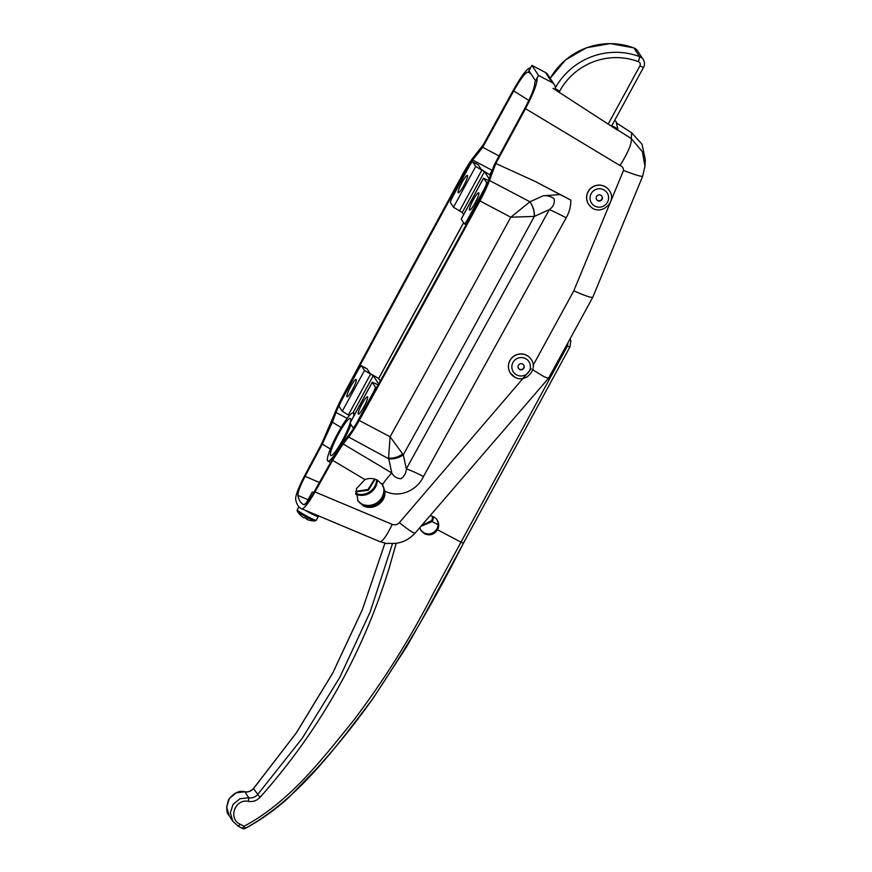 <?xml version="1.0" encoding="UTF-8"?>
<svg xmlns="http://www.w3.org/2000/svg" width="872" height="872" viewBox="0 0 872 872"><rect width="100%" height="100%" fill="white"/><g stroke="black" fill="none" stroke-linecap="round" stroke-linejoin="round"><path stroke-width="1.31" d="M363.875 406.897A9.788 1.504 -62.2 0 0 367.504 396.804A9.788 1.504 -62.2 0 0 361.989 404.019A9.788 1.504 -62.2 0 0 358.359 414.124A9.788 1.504 -62.2 0 0 363.875 406.897M352.539 389.555A9.788 1.504 -62.2 0 0 356.168 379.462A9.788 1.504 -62.2 0 0 350.653 386.678A9.788 1.504 -62.2 0 0 347.023 396.782A9.788 1.504 -62.2 0 0 352.539 389.555M475.098 202.893A9.788 1.504 -62.2 0 0 478.728 192.799A9.788 1.504 -62.2 0 0 473.213 200.026A9.788 1.504 -62.2 0 0 469.583 210.119A9.788 1.504 -62.2 0 0 475.098 202.893M463.762 185.551A9.788 1.504 -62.2 0 0 467.392 175.457A9.788 1.504 -62.2 0 0 461.877 182.684A9.788 1.504 -62.2 0 0 458.247 192.777A9.788 1.504 -62.2 0 0 463.762 185.551M383.593 486.892A15.543 15.304 -33.2 0 1 359.613 502.828M353.596 416.413A27.206 4.186 -62.2 0 0 353.28 412.968A27.206 4.186 -62.2 0 0 337.965 433.024A27.206 4.186 -62.2 0 0 327.872 461.081A27.206 4.186 -62.2 0 0 337.072 451.282M339.034 448.186A27.206 4.186 -62.2 0 0 343.187 441.014A27.206 4.186 -62.2 0 0 350.991 424.599M350.315 422.419A20.983 3.226 -62.2 0 0 350.381 418.462A20.983 3.226 -62.2 0 0 338.565 433.94A20.983 3.226 -62.2 0 0 330.771 455.576A20.983 3.226 -62.2 0 0 342.587 440.098A20.983 3.226 -62.2 0 0 350.086 423.225M380.29 380.999L378.688 378.546L369.935 373.325L366.959 368.758L361.52 365.891L364.507 370.458L373.249 375.679L352.964 412.892M490.413 175.305L481.17 169.321L478.183 164.764L472.744 161.887L475.731 166.454L484.472 171.675L462.236 212.474L463.621 214.599M355.623 494.173A15.543 15.304 146.8 0 0 377.314 480.123M376.693 479.818A15.543 15.304 -33.2 0 1 355.591 493.487M363.842 505.531A15.543 15.304 146.8 0 0 384.476 491.1M555.061 89.663A6.213 6.126 146.8 0 0 554.32 84.617L547.758 74.578A6.213 6.126 146.8 0 0 545.523 72.54L531.942 65.367L528.977 70.806L535.539 80.845L538.504 75.406L531.942 65.367M554.32 84.617A6.213 6.126 146.8 0 0 552.085 82.578L538.504 75.406M552.968 88.312L617.223 129.95L617.812 128.871L615.959 121.23L614.607 120.521M612.057 126.593L612.373 126.004L617.812 128.871M612.373 126.004L612.144 125.045M489.116 178.771L484.472 171.675M488.516 180.384L483.459 178.215L487.404 183.371M483.459 178.215L461.212 219.014L464.231 223.679A6.213 0.959 -62.2 0 0 464.286 223.744A6.213 0.959 -62.2 0 0 467.795 219.155L484.102 189.235A6.213 0.959 -62.2 0 0 486.467 182.88M472.744 161.887A6.213 0.959 -62.2 0 0 472.689 161.832A6.213 0.959 -62.2 0 0 469.191 166.421L452.873 196.342A6.213 0.959 -62.2 0 0 450.508 202.696L453.484 207.253L462.236 212.474M378.655 383.942L373.249 375.679M378.154 384.835L372.235 382.219L349.988 423.018L352.997 427.683A6.213 0.959 -62.2 0 0 353.062 427.749A6.213 0.959 -62.2 0 0 356.561 423.16L372.878 393.239A6.213 0.959 -62.2 0 0 375.243 386.885L376.628 387.615M361.52 365.891A6.213 0.959 -62.2 0 0 361.466 365.837A6.213 0.959 -62.2 0 0 357.956 370.426L341.65 400.346A6.213 0.959 -62.2 0 0 339.273 406.69L342.26 411.257L349.367 415.606M372.235 382.219L375.243 386.885M305.625 503.994L305.135 503.46L306.007 503.482M381.882 483.688L384.378 490.053C386.405 501.171 372.508 510.774 362.687 504.986L357.716 500.659M610.673 201.563L623.491 170.443C623.513 167.991 622.346 166.356 619.992 165.538L525.478 108.662A4663.521 718.038 117.8 0 1 495.808 163.5L534.983 181.332L570.822 200.07C570.898 206.359 569.351 212.267 566.179 217.793L423.476 476.537C416.99 490.696 399.027 498.577 384.868 491.078C386.601 502.098 372.824 511.374 363.134 505.673L357.869 500.91L356.321 488.756L364.921 479.578C369.227 477.954 373.401 478.161 377.456 480.189L382.699 484.919M343.851 396.291L343.557 396.139A4658.856 717.318 117.8 0 1 453.135 193.322A4658.856 717.318 117.8 0 1 463.054 175.141L464.122 175.697M495.808 163.5L489.475 180.471L529.958 201.781A15.543 9.472 65.7 0 1 534.351 216.409A4654.409 716.631 117.8 0 1 519.189 244.247A4654.409 716.631 117.8 0 1 403.3 454.77L406.341 468.863L549.327 209.618L534.351 216.409L510.785 217.226L479.938 200.92A4663.521 718.038 117.8 0 1 359.231 420.478L390.078 436.774A4663.521 718.038 -62.2 0 0 500.855 235.44A4663.521 718.038 -62.2 0 0 510.785 217.226L529.882 201.814A15.543 9.461 66.1 0 1 534.231 216.42M364.921 479.578L332.624 460.329A4663.521 718.038 117.8 0 1 314.988 491.95L392.226 524.355C386.678 535.953 382.546 541.708 379.821 541.621L387.233 543.692L379.821 541.621L301.865 508.867A310.901 47.873 117.8 0 1 301.603 508.768A310.901 47.873 117.8 0 1 295.641 499.351C295.499 495.416 298.464 487.612 304.513 475.927A4663.521 718.038 117.8 0 1 321.714 443.63L334.118 414.865A31.087 4.785 -62.2 0 1 343.001 395.648A4663.521 718.038 117.8 0 1 452.688 192.636A4663.521 718.038 117.8 0 1 462.618 174.433A31.087 4.785 -62.2 0 1 473.91 156.655L483.437 144.556A4663.521 718.038 117.8 0 1 513.346 90.099C521.718 75.341 527.407 67.951 530.416 67.929L528.269 72.093L530.95 73.826L528.236 72.071C525.685 72.082 520.846 78.36 513.728 90.917L528.857 100.433M537.076 78.022L534.852 82.208C535.07 86.481 531.767 95.113 524.966 108.106A4658.845 717.318 117.8 0 1 494.25 164.852L487.59 182.88A26.422 4.066 -62.2 0 1 479.48 200.255A4658.856 717.318 117.8 0 1 358.893 419.585A26.422 4.066 -62.2 0 1 349.868 433.657L344.418 440.589C340.712 445.33 336.679 451.598 332.308 459.413A4658.845 717.318 117.8 0 1 314.694 490.969C309.495 500.038 305.941 504.626 304.034 504.725A306.225 47.153 117.8 0 1 303.783 504.615A306.225 47.153 117.8 0 1 297.908 495.351L308.045 499.732M617.158 129.579L631.295 138.594L631.655 132.806L616.362 122.908M387.124 543.67L388.367 543.278C398.842 544.39 407.682 541.065 414.898 533.304C412.238 532.432 407.06 528.868 399.387 522.611L523.015 378.394M414.898 533.304L548.488 378.339L544.215 376.791L532.672 369.804M523.124 378.263L531.19 368.834M392.226 524.355C394.929 525.336 397.316 524.759 399.387 522.611M355.722 491.328L367.973 489.552L374.589 479.055M533.184 365.194L573.809 290.812L610.258 202.566M566.179 217.793A31.087 2.267 28.6 0 0 549.327 209.618C553.23 206.871 554.832 203.274 554.145 198.827C550.93 196.331 547.289 195.317 543.234 195.786L559.988 194.554L534.983 181.332M559.988 194.554L570.822 200.07M402.679 453.93L390.078 436.774L388.563 458.138A15.543 10.856 -15.8 0 0 402.679 453.93L403.3 454.77A15.543 11.096 167.7 0 1 388.738 458.814L348.604 437.025L343.154 443.957L391.811 472.984C393.686 476.472 396.738 478.401 400.957 478.761C404.423 476.167 406.21 472.875 406.341 468.863A31.087 4.218 29.2 0 1 423.476 476.537M319.435 482.488L305.113 476.319C300.197 485.813 297.799 492.157 297.908 495.351M305.113 476.319A4658.845 717.318 117.8 0 1 322.28 444.088L330.346 448.993M341.115 427.498L332.385 422.19L322.28 444.088M332.385 422.19L336.014 412.467L347.154 418.353M343.557 396.139A26.422 4.066 -62.2 0 0 336.014 412.467M492.124 170.312L472.657 160.023A26.422 4.066 -62.2 0 0 463.054 175.141M472.657 160.023L482.761 147.281A4658.845 717.318 117.8 0 1 513.728 90.917M301.865 508.867C304.208 508.747 308.59 503.1 314.988 491.95M332.624 460.329L343.154 443.957M348.604 437.025A31.087 4.785 -62.2 0 0 359.231 420.478M479.938 200.92A31.087 4.785 -62.2 0 0 489.475 180.471M525.478 108.662C533.5 93.369 537.381 83.211 537.119 78.186M388.738 458.814L391.811 472.984A31.087 6.616 120.8 0 0 382.492 484.614L384.868 491.078M619.992 165.538C628.156 152.436 631.928 143.455 631.295 138.594L642.381 151.728L644.964 166.203L645.345 159.979L642.021 144.207L631.655 132.806M642.686 176.079C641.966 176.962 635.579 175.076 623.491 170.443M644.964 166.16L642.675 176.209L592.786 297.265L548.51 378.306M592.807 297.09C592.023 298.159 585.69 296.066 573.809 290.812M355.656 491.852L368.42 490.238L375.091 479.208M499.067 155.979L482.761 147.281M420.762 530.143L423.923 532.857C429.286 535.059 433.613 533.729 436.905 528.89A9.636 9.494 146.8 0 0 436.861 519.592M419.792 527.724L421.045 530.601L424.511 533.762C429.896 535.975 434.234 534.634 437.526 529.762L460.994 542.166L567.378 346.108L568.097 342.489M437.526 529.762A9.636 9.494 146.8 0 0 430.19 515.832M396.204 543.289L389.01 568.675C362.381 654.447 319.392 730.671 260.03 797.346C256.859 800.681 252.989 802.033 248.411 801.39C235.178 798.316 227.723 818.514 240.051 824.193L244.018 826.274C289.482 802.033 321.539 759.915 353.16 720.959C383.789 680.672 410.679 637.803 433.82 592.35L460.994 542.166L463.424 543.18C436.055 597.582 405.578 649.782 372.006 699.813C335.938 747.141 298.998 798.654 245.294 828.335L244.018 826.274L242.362 828.4A3.107 3.107 0 0 0 245.294 828.389C260.979 819.876 275.399 809.641 288.567 797.662L316.634 768.679C336.93 746.258 355.82 722.725 373.292 698.047L406.755 646.534L421.95 619.72L569.819 347.132L463.424 543.18M432.719 516.442A9.636 9.494 -33.2 0 1 431.553 520.639L421.645 525.62M384.933 543.256L362.349 609.768L332.635 673.282L296.349 732.894L253.501 788.604C251.158 791.177 248.28 792.234 244.869 791.776L236.05 792.877L229.238 798.632L226.655 807.145L229.151 815.636L232.78 821.195L230.35 812.802L233.02 804.409L239.92 798.763L248.771 797.749C252.204 798.229 255.115 797.226 257.502 794.73L302.192 738.344L339.72 677.5L370.055 612.198L392.531 543.539M238.438 826.318L242.329 828.367L238.394 826.307L232.78 821.195L238.394 826.307L240.051 824.193M433.319 516.693A9.636 9.494 -33.2 0 1 432.131 521.587L421.056 526.285M432.131 521.587L438.093 524.726M570.081 338.837L570.822 341.246L569.819 347.132L567.378 346.108M253.49 788.615L260.03 797.346M597.189 200.211A3.107 3.063 146.8 0 0 601.92 196.244A3.107 3.063 146.8 0 0 597.342 195.611A3.107 3.063 146.8 0 0 597.189 200.211M596.622 199.503A3.107 3.063 146.8 0 0 601.048 200.059A3.107 3.063 146.8 0 0 601.822 196.113M609.397 190.641A12.437 12.241 146.8 0 0 591.042 188.047A12.437 12.241 146.8 0 0 588.546 204.201A12.437 12.241 146.8 0 0 588.578 204.244A12.437 12.241 146.8 0 0 590.529 206.555M522.611 364.049A3.107 3.063 146.8 0 0 518.524 368.475A3.107 3.063 146.8 0 0 523.396 368.834A3.107 3.063 146.8 0 0 522.611 364.049M518.437 368.333A3.107 3.063 146.8 0 0 523.156 368.616A3.107 3.063 146.8 0 0 523.636 364.932M531.212 359.46A12.437 12.241 146.8 0 0 531.179 359.417A12.437 12.241 146.8 0 0 511.701 357.978A12.437 12.241 146.8 0 0 510.36 373.031A12.437 12.241 146.8 0 0 510.393 373.074M297.276 511.145A10.333 0.872 -151.4 0 1 297.265 511.123A20.209 20.209 0 0 0 300.077 514.785A19.98 3.499 -35.3 0 0 300.208 514.883A20.143 19.838 -33.2 0 0 303.772 517.783A20.143 3.107 117.8 0 0 304.633 517.663A19.98 18.356 49.1 0 0 307.435 519.145A20.143 3.107 -62.2 0 1 306.617 519.287A20.209 20.209 0 0 0 315.228 520.922A10.333 0.872 -151.4 0 1 307.304 517.434A10.333 0.872 -151.4 0 1 297.276 511.145M317.037 515.243A10.878 0.916 -151.4 0 1 318.356 516.54A10.878 0.916 -151.4 0 1 309.854 512.932A10.878 0.916 -151.4 0 1 304.786 510.098M313.484 493.105L312.241 492.037L313.833 492.495M314.367 514.12L307.772 511.352M463.621 222.752L378.688 378.546M492.408 169.964L489.911 174.542M552.085 82.578L545.523 72.54M348.288 415.039L370.535 374.241M342.26 411.257L364.507 370.458M350.021 423.127L372.268 382.318M459.511 211.035L481.758 170.236M453.484 207.253L475.731 166.454M467.795 219.155L468.863 219.722M484.788 189.606L484.102 189.235M461.244 219.123L483.491 178.324M529.958 201.781L543.234 195.786M248.411 801.39L248.771 797.749L244.825 791.743C247.441 792.561 250.319 791.504 253.458 788.582L296.306 732.883L332.799 672.912L362.458 609.419L384.901 543.245M244.76 791.754L244.825 791.743C239.277 790.272 233.892 792.866 228.649 799.537C226.033 807.341 226.197 812.715 229.151 815.636M555.311 88.007A68.398 67.34 -33.2 0 1 639.536 56.582A7.772 7.652 -33.2 0 1 643.242 59.536C644.789 62.119 644.899 64.757 643.536 67.46L639.895 65.912A3.107 3.063 146.8 0 0 638.304 61.596A63.732 62.751 146.8 0 0 559.606 91.244L559.061 92.247M643.525 67.373L611.501 126.233M633.737 47.862A4.665 0.665 110.4 0 1 633.813 47.862L637.563 50.859A7.772 7.652 146.8 0 0 633.868 47.916A68.398 67.34 146.8 0 0 550.21 78.327M638.304 61.596A4.665 0.665 110.4 0 0 639.536 56.582L633.868 47.916A4.665 0.665 110.4 0 0 633.813 47.862L610.237 43.6L586.529 47.753L565.645 59.808L550.178 78.273M608.176 124.075L639.895 65.912M555.268 88.606L559.606 91.244M607.512 188.417A12.437 12.241 146.8 0 0 588.611 204.288L590.54 206.577C600.317 216.659 617.747 201.999 609.43 190.685A12.437 12.241 146.8 0 0 607.512 188.417M605.68 191.142A9.33 9.178 146.8 0 0 592.557 191.709A9.33 9.178 146.8 0 0 592.949 204.746A9.33 9.178 146.8 0 0 606.073 204.179A9.33 9.178 146.8 0 0 605.68 191.142M531.179 359.417L531.233 359.515A12.437 12.241 146.8 0 0 511.766 358.065A12.437 12.241 146.8 0 0 514.894 377.195M516.682 374.927A9.33 9.178 146.8 0 0 529.271 371.08A9.33 9.178 146.8 0 0 525.576 358.61A9.33 9.178 146.8 0 0 512.976 362.469A9.33 9.178 146.8 0 0 516.682 374.927M318.356 516.54L316.318 520.279A10.878 0.916 -151.4 0 1 307.805 516.671A10.878 0.916 -151.4 0 1 297.21 509.869L297.265 511.123M327.872 461.081L330.586 462.509M353.28 412.968L354.98 413.862M492.593 169.473L489.857 174.476M463.577 222.687L378.633 378.481M361.466 365.837L366.894 368.703M353.781 428.119L353.062 427.749M472.689 161.832L478.118 164.699M466.139 224.725L464.286 223.744M340.614 525.151L301.603 508.768M340.68 525.173L379.854 541.632M570.168 338.696L570.822 341.235L569.819 347.132M643.242 59.536L637.563 50.859M531.233 359.515C538.536 369.401 525.456 383.593 514.927 377.227L510.36 373.031M298.878 506.806L297.21 509.869M312.241 492.037L305.81 503.831M316.318 520.279L315.228 520.922"/></g></svg>
